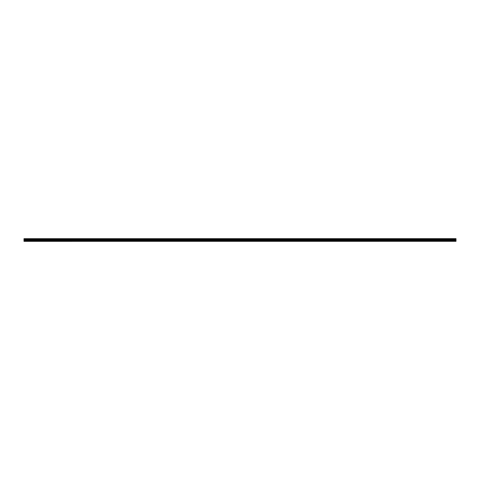 <?xml version="1.0" encoding="UTF-8"?>
<svg xmlns="http://www.w3.org/2000/svg" width="480" height="480" viewBox="0 0 480 480"><rect width="100%" height="100%" fill="white"/><g stroke="black" fill="none" stroke-linecap="round" stroke-linejoin="round"><path stroke-width="0.72" d="M24 241.338L456 241.32L24 241.338M24 239.322L24 239.016L456 239.016L456 239.322L24 239.322L24 241.212L456 241.32M24 238.686L456 238.662L24 238.686L24 239.016M24 241.32L456 241.188L456 240.762L24 240.762M24 239.664L456 239.664L456 240.762M24 238.722L456 238.686M456 238.722L24 238.98M24 239.352L456 239.322M456 239.352L24 239.622M24 240.804L456 240.804M24 239.214L456 239.214M456 239.118L24 239.118M24 240.39L456 240.39M456 240.342L24 240.342M24 239.736L456 239.736M24 239.688L456 239.688"/></g></svg>

